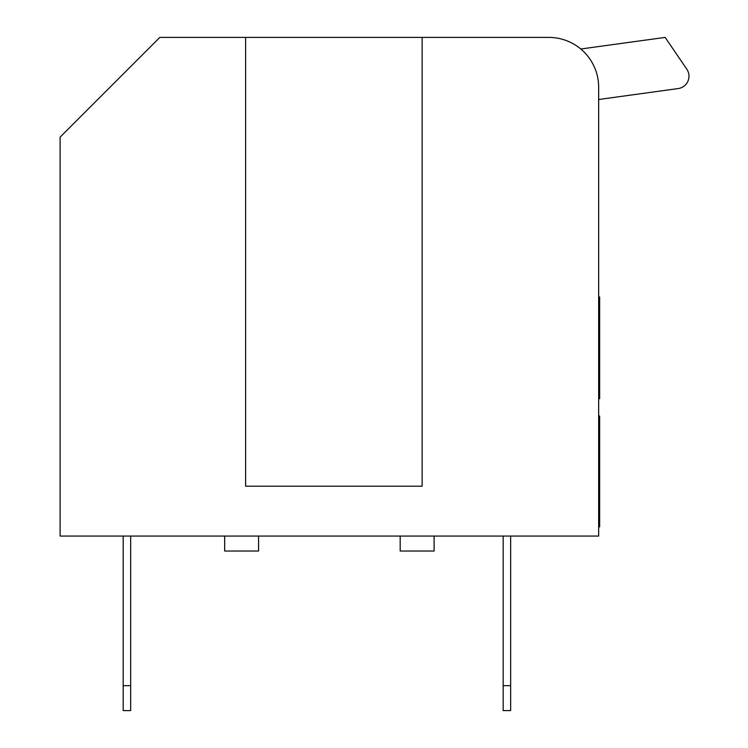 <?xml version="1.0" encoding="UTF-8"?>
<svg xmlns="http://www.w3.org/2000/svg" width="748" height="748" viewBox="0 0 748 748"><rect width="100%" height="100%" fill="white"/><g stroke="black" fill="none" stroke-linecap="round" stroke-linejoin="round"><path stroke-width="1.12" d="M580.775 49.013L665.159 37.4L686.814 69.19A12.464 12.464 0 0 1 678.202 88.554L598.662 99.503M245.606 37.4L548.798 37.4A49.864 49.864 0 0 1 598.662 87.264L598.662 536.064L60.102 536.064L60.102 137.136L159.838 37.4L245.606 37.4L245.606 486.2L422.134 486.2L422.134 37.4M487.462 37.4L548.798 37.4M665.159 37.4L686.814 69.19M598.662 416.028L599.662 416.028L599.662 526.863L598.662 526.863M598.662 512.305L599.662 512.305M598.662 296.956L599.662 296.956L599.662 398.74L598.662 398.74M598.662 321.967L599.662 321.967M598.662 333.823L599.662 333.823M598.662 397.066L599.662 397.066M400.189 536.064L400.189 551.024L434.102 551.024L434.102 536.064M224.662 536.064L224.662 551.024L258.574 551.024L258.574 536.064M130.666 710.6L123.186 710.6L123.186 685.664L130.666 685.664L130.666 710.6M123.186 536.064L123.186 685.664M130.666 536.064L130.666 685.664M510.65 710.6L503.17 710.6L503.17 685.664L510.65 685.664L510.65 710.6M503.17 536.064L503.17 685.664M510.65 536.064L510.65 685.664"/></g></svg>
